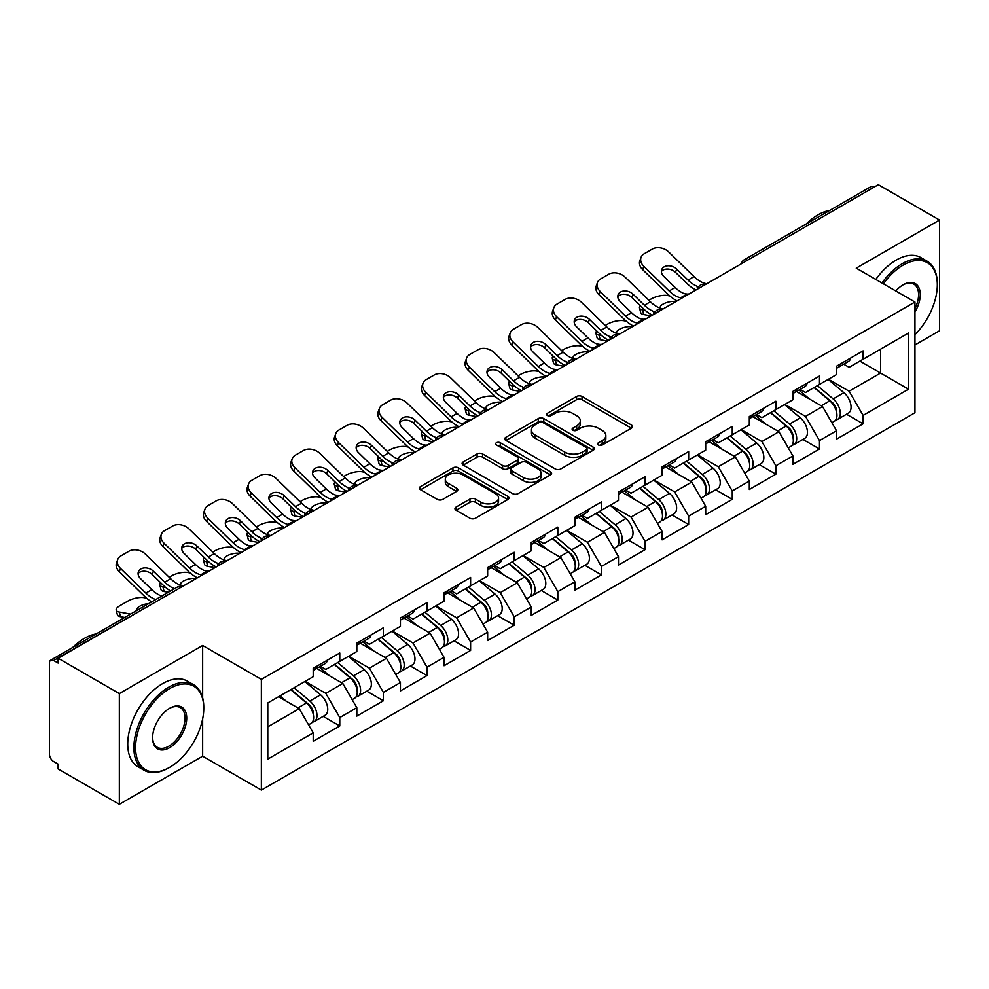 <?xml version="1.0" encoding="UTF-8"?>
<svg xmlns="http://www.w3.org/2000/svg" width="989" height="989" viewBox="0 0 989 989"><rect width="100%" height="100%" fill="white"/><g stroke="black" fill="none" stroke-linecap="round" stroke-linejoin="round"><path stroke-width="1.48" d="M598.432 445.001A2.72 1.57 0 0 0 602.276 445.001L631.427 428.163A3.882 2.238 0 0 0 632.564 426.58A3.882 2.238 0 0 0 631.427 424.998L582.039 396.478A3.882 2.238 0 0 0 576.55 396.478L547.399 413.315A2.72 1.57 0 0 0 546.596 414.416A2.72 1.57 0 0 0 547.399 415.528A2.72 1.57 0 0 0 551.232 415.528L555.014 413.353A12.412 7.17 0 0 1 572.569 413.353L576.686 415.726A12.412 7.17 0 0 1 580.32 420.795A12.412 7.17 0 0 1 576.686 425.863L572.915 428.039A2.72 1.57 0 0 0 572.124 429.152A2.72 1.57 0 0 0 572.915 430.264A2.72 1.57 0 0 0 576.76 430.264L580.531 428.089A12.412 7.17 0 0 1 598.085 428.089L602.202 430.462A12.412 7.17 0 0 1 605.849 435.531A12.412 7.17 0 0 1 602.202 440.599L598.432 442.775A2.72 1.57 0 0 0 597.64 443.888A2.72 1.57 0 0 0 598.432 445.001L598.432 442.775M456.09 507.06A3.882 2.238 0 0 0 454.952 508.643A3.882 2.238 0 0 0 456.09 510.225L469.948 518.224A3.882 2.238 0 0 0 475.437 518.224L507.814 499.532A3.882 2.238 0 0 0 508.952 497.949A3.882 2.238 0 0 0 507.814 496.367L458.414 467.846A3.882 2.238 0 0 0 452.937 467.846L420.548 486.539A3.882 2.238 0 0 0 419.41 488.133A3.882 2.238 0 0 0 420.548 489.716L437.286 499.371A3.882 2.238 0 0 0 442.775 499.371L456.634 491.372A3.882 2.238 0 0 0 457.771 489.79A3.882 2.238 0 0 0 456.634 488.207L448.338 483.411A10.385 5.996 0 0 1 445.297 479.171A10.385 5.996 0 0 1 451.701 473.644A10.385 5.996 0 0 1 463.013 474.943L495.538 493.709A10.385 5.996 0 0 1 498.567 497.949A10.385 5.996 0 0 1 492.163 503.488A10.385 5.996 0 0 1 480.852 502.189L475.437 499.062A3.882 2.238 0 0 0 469.948 499.062L456.09 507.06L456.09 510.225M202.646 645.483L119.335 693.586L58.116 658.241L878.331 184.696L939.55 220.04L856.239 268.143L914.949 302.028L261.356 679.381L202.646 645.483L202.646 697.826M555.286 468.959A3.882 2.238 0 0 0 560.775 468.959L593.153 450.267A3.882 2.238 0 0 0 594.29 448.685A3.882 2.238 0 0 0 593.153 447.09L543.765 418.582A3.882 2.238 0 0 0 538.276 418.582L505.886 437.274A3.882 2.238 0 0 0 504.749 438.856A3.882 2.238 0 0 0 505.886 440.439L555.286 468.959M497.504 445.582A2.72 1.57 0 0 1 500.261 445.965L500.261 442.738L550.477 471.728A3.882 2.238 0 0 1 551.615 473.311A3.882 2.238 0 0 1 550.477 474.893L518.1 493.598A3.882 2.238 0 0 1 512.611 493.598L463.223 465.077L463.223 461.912A3.882 2.238 0 0 0 462.086 463.495A3.882 2.238 0 0 0 463.223 465.077M463.223 461.912L477.081 453.914A3.882 2.238 0 0 1 482.57 453.914L502.597 465.473A3.882 2.238 0 0 0 508.086 465.473L517.284 460.169A3.882 2.238 0 0 0 518.421 458.587A3.882 2.238 0 0 0 517.284 456.992L496.429 444.951A2.72 1.57 0 0 1 495.625 443.851A2.72 1.57 0 0 1 497.306 442.404A2.72 1.57 0 0 1 500.261 442.738M119.335 693.586L119.335 804.304L202.646 756.214L261.356 790.1L261.356 679.381M261.356 790.1L914.949 412.747L914.949 302.028M323.18 716.37L339.771 725.951L339.771 717.557L325.789 693.338L305.107 681.396M339.771 725.951L313.204 741.28L313.204 732.886L267.784 759.119L267.784 702.944L313.204 676.723L313.204 668.329L339.771 652.987L339.771 661.381L356.819 651.541L356.819 643.147L383.373 627.817L383.373 636.211L400.434 626.358L400.434 617.964L426.988 602.635L426.988 611.029L444.036 601.188L444.036 592.794L470.603 577.465L470.603 585.847L487.651 576.006L487.651 567.612L514.206 552.282L514.206 560.676L531.266 550.824L531.266 542.429L557.821 527.1L557.821 535.494L574.869 525.654L574.869 517.259L601.423 501.93L601.423 510.312L618.484 500.471L618.484 492.077L645.038 476.747L645.038 485.142L662.098 475.289L662.098 466.895L688.653 451.565L688.653 459.959L705.701 450.119L705.701 441.724L732.256 426.395L732.256 434.777L749.316 424.936L749.316 416.542L775.871 401.213L775.871 409.607L792.918 399.754L792.918 391.36L819.485 376.03L819.485 384.424L836.533 374.584L836.533 366.19L863.088 350.86L863.088 359.242L908.52 333.021L908.52 389.184L863.088 415.417L849.118 391.199L828.423 379.257M846.51 414.23L863.088 423.811L863.088 415.417M863.088 423.811L836.533 439.141L836.533 430.747L819.485 440.587L805.503 416.381L784.821 404.439M802.895 439.413L819.485 448.981L819.485 440.587M819.485 448.981L792.918 464.323L792.918 455.929L775.871 465.77L761.889 441.564L741.206 429.622M759.28 464.583L775.871 474.164L775.871 465.77M775.871 474.164L749.316 489.493L749.316 481.099L732.256 490.952L718.286 466.734L697.591 454.792M715.677 489.765L732.256 499.346L732.256 490.952M732.256 499.346L705.701 514.676L705.701 506.281L688.653 516.122L674.671 491.916L653.989 479.974M672.063 514.948L688.653 524.516L688.653 516.122M688.653 524.516L662.098 539.858L662.098 531.464L645.038 541.304L631.056 517.099L610.374 505.156M628.448 540.118L645.038 549.699L645.038 541.304M645.038 549.699L618.484 565.028L618.484 556.634L601.423 566.487L587.454 542.269L566.759 530.327M584.845 565.3L601.423 574.881L601.423 566.487M601.423 574.881L574.869 590.21L574.869 581.816L557.821 591.657L543.839 567.451L523.156 555.509M541.23 590.482L557.821 600.051L557.821 591.657M557.821 600.051L531.266 615.393L531.266 606.999L514.206 616.839L500.236 592.634L479.541 580.691M497.628 615.653L514.206 625.233L514.206 616.839M514.206 625.233L487.651 640.563L487.651 632.169L470.603 642.022L456.621 617.804L435.939 605.861M454.013 640.835L470.603 650.416L470.603 642.022M470.603 650.416L444.036 665.745L444.036 657.351L426.988 667.192L413.006 642.986L392.324 631.044M410.398 666.017L426.988 675.586L426.988 667.192M426.988 675.586L400.434 690.928L400.434 682.534L383.373 692.374L369.404 668.168L348.709 656.226M366.795 691.187L383.373 700.768L383.373 692.374M383.373 700.768L356.819 716.098L356.819 707.704L339.771 717.557M320.387 666.339L325.789 669.454L339.771 661.381M325.789 693.338L342.837 683.498L316.752 668.44M356.819 707.704L342.837 683.498M364.001 641.156L369.404 644.284L383.373 636.211M369.404 668.168L386.452 658.315L360.367 643.258M400.434 682.534L386.452 658.315M407.604 615.974L413.006 619.102L426.988 611.029M413.006 642.986L430.067 633.145L403.969 618.076M444.036 657.351L430.067 633.145M451.219 590.804L456.621 593.919L470.603 585.847M456.621 617.804L473.669 607.963L447.584 592.906M487.651 632.169L473.669 607.963M494.821 565.621L500.236 568.749L514.206 560.676M500.236 592.634L517.284 582.781L491.187 567.723M531.266 606.999L517.284 582.781M538.436 540.439L543.839 543.567L557.821 535.494M543.839 567.451L560.899 557.611L534.802 542.541M574.869 581.816L560.899 557.611M582.051 515.269L587.454 518.384L601.423 510.312M587.454 542.269L604.502 532.428L578.417 517.371M618.484 556.634L604.502 532.428M625.654 490.087L631.056 493.214L645.038 485.142M631.056 517.099L648.116 507.246L622.019 492.188M662.098 531.464L648.116 507.246M669.269 464.904L674.671 468.032L688.653 459.959M674.671 491.916L691.731 482.076L665.634 467.006M705.701 506.281L691.731 482.076M712.884 439.734L718.286 442.849L732.256 434.777M718.286 466.734L735.334 456.893L709.249 441.836M749.316 481.099L735.334 456.893M756.486 414.552L761.889 417.679L775.871 409.607M761.889 441.564L778.949 431.711L752.852 416.653M792.918 455.929L778.949 431.711M800.101 389.382L805.503 392.497L819.485 384.424M805.503 416.381L822.551 406.541L796.466 391.471M836.533 430.747L822.551 406.541M874.14 187.119L747.499 260.231M745.706 261.257A5.934 3.424 120 0 1 747.214 260.07A5.934 3.424 60 0 0 744.247 259.773L870.889 186.661A5.934 3.424 60 0 1 873.856 186.958M843.716 364.199L849.118 367.315L863.088 359.242M849.118 391.199L880.569 373.051L880.569 349.154L908.52 333.021M859.874 361.109L908.52 389.184M914.949 344.963L939.55 330.759L939.55 220.04M119.335 804.304L58.116 768.96L58.116 764.114L53.641 761.53A5.934 3.424 -120 0 1 49.45 754.273L49.45 662.914A5.934 3.424 -120 0 1 50.674 660.207A5.934 3.424 -120 0 1 53.641 660.504L58.116 663.075L58.116 658.241M267.784 726.828L299.234 708.68L278.539 696.738M313.204 732.886L299.234 708.68M202.646 756.214L202.646 718.916M599.519 445.384L602.202 443.826A12.412 7.17 0 0 0 605.849 438.757L605.849 435.531M580.32 420.795L580.32 424.021A12.412 7.17 0 0 1 576.686 429.09L574.003 430.648M631.378 428.2L582.039 399.704A3.882 2.238 0 0 0 576.55 399.704L548.475 415.912M593.103 450.292L543.765 421.809A3.882 2.238 0 0 0 538.276 421.809L505.948 440.476M586.292 449.785A2.72 1.57 0 0 0 587.083 448.685A2.72 1.57 0 0 0 586.292 447.572L542.936 422.538A2.72 1.57 0 0 0 539.092 422.538L535.111 424.837A12.412 7.17 0 0 0 531.476 429.906A12.412 7.17 0 0 0 535.111 434.975L564.756 452.084A12.412 7.17 0 0 0 582.311 452.084L586.292 449.785L586.292 453.011A2.72 1.57 0 0 0 587.083 451.911L587.083 448.685M531.476 429.906L531.476 433.133A12.412 7.17 0 0 0 535.111 438.201L535.111 434.975M586.292 453.011L582.311 455.311A12.412 7.17 0 0 1 564.756 455.311L535.111 438.201M463.272 465.102L477.081 457.141L477.081 453.914M518.421 458.587L518.421 461.814A3.882 2.238 0 0 1 517.284 463.396L508.086 468.699A3.882 2.238 0 0 1 502.597 468.699L482.57 457.141A3.882 2.238 0 0 0 477.081 457.141M500.261 445.965L550.428 474.93M523.379 477.477A10.385 5.996 0 0 0 534.703 478.775A10.385 5.996 0 0 0 541.107 473.237A10.385 5.996 0 0 0 538.065 468.996L526.605 462.382A3.882 2.238 0 0 0 521.116 462.382L511.931 467.686A3.882 2.238 0 0 0 510.794 469.281A3.882 2.238 0 0 0 511.931 470.863L523.379 477.477L523.379 480.703A10.385 5.996 0 0 0 534.703 482.002A10.385 5.996 0 0 0 541.107 476.463L541.107 473.237M510.794 469.281L510.794 472.507A3.882 2.238 0 0 0 511.931 474.09L511.931 470.863M523.379 480.703L511.931 474.09M498.567 497.949L498.567 501.176A10.385 5.996 0 0 1 492.163 506.714A10.385 5.996 0 0 1 480.852 505.416L475.437 502.288A3.882 2.238 0 0 0 469.948 502.288L456.139 510.262M445.297 479.171L445.297 482.409A10.385 5.996 0 0 0 448.338 486.637L448.338 483.411M456.584 491.409L448.338 486.637M507.765 499.569L458.414 471.073A3.882 2.238 0 0 0 452.937 471.073L420.609 489.74M669.825 295.958L667.513 295.538A11.856 4.253 -14.2 0 0 651.195 298.95L648.883 300.285M640.34 305.737A11.856 4.253 -14.2 0 0 639.524 307.987A11.856 4.253 -14.2 0 0 642.627 309.903L643.814 314.564L651.108 315.874M645.236 310.385L642.627 309.903M661.122 308.469A9.099 3.264 165.8 0 1 660.269 307.492A9.099 3.264 165.8 0 1 663.001 304.155A9.099 3.264 165.8 0 1 675.512 301.546L675.561 301.756M643.814 314.564A11.856 4.253 165.8 0 1 640.699 312.635L639.524 307.987M833.208 403.327L831.255 402.202M835.705 419.954A13.042 7.529 -120 0 0 837.609 419.373A13.042 7.529 -120 0 0 839.945 410.25A13.042 7.529 -120 0 0 833.158 398.888L817.421 385.611M837.609 419.373L848.364 413.155A13.042 7.529 -120 0 0 850.713 404.044A13.042 7.529 -120 0 0 843.914 392.67L828.189 379.405M814.392 387.367L832.342 402.511A7.912 4.562 60 0 1 836.607 412.252M831.873 422.674L834.246 421.302A13.042 7.529 -120 0 0 836.595 412.19A13.042 7.529 -120 0 0 829.796 400.829L814.071 387.552M809.534 399.012L798.914 390.062M689.123 293.931A9.099 3.536 167.4 0 1 687.083 294.067L684.104 293.585A26.493 15.292 -120 0 1 681.248 292.188A26.493 15.292 -120 0 1 675.153 287.502L663.829 276.475A9.099 6.676 -160.3 0 1 661.703 269.688A9.099 6.676 -160.3 0 1 664.175 266.832A9.099 6.676 -160.3 0 1 676.686 269.045L688.023 280.072A26.493 15.292 -120 0 0 694.105 284.758A26.493 15.292 -120 0 0 696.961 286.167L698.914 287.243M677.131 300.854A31.623 18.259 60 0 1 675.227 299.852A31.623 18.259 60 0 1 667.971 294.265L642.627 269.577A11.856 8.703 -160.3 0 1 639.846 260.737L641.033 257.449A11.856 8.703 19.7 0 1 644.259 253.728L652.369 249.043A11.856 8.703 19.7 0 1 668.688 251.935L694.031 276.611A26.493 15.292 -120 0 0 700.113 281.296A26.493 15.292 -120 0 0 705.441 283.472L706.715 283.769M695.996 289.962A31.623 18.259 60 0 1 694.105 288.961A31.623 18.259 60 0 1 686.836 283.361L675.512 272.334A9.099 6.676 19.7 0 0 663.001 270.121A9.099 6.676 19.7 0 0 661.406 271.443M641.033 257.449A11.856 8.703 19.7 0 0 643.814 266.301L669.145 290.976A26.493 15.292 -120 0 0 675.227 295.662A26.493 15.292 -120 0 0 680.556 297.837L681.829 298.134M840.032 364.162A13.042 7.529 60 0 1 837.609 367.723A13.042 7.529 60 0 1 836.533 368.168M850.8 357.956A13.042 7.529 60 0 1 848.364 361.504L837.609 367.723M914.949 334.653A48.238 27.853 120 0 0 937.312 284.758A48.238 27.853 120 0 0 903.204 265.077A48.238 27.853 120 0 0 883.412 283.818M881.965 282.99A49.413 28.533 -60 0 1 902.364 263.618A49.413 28.533 -60 0 1 927.076 261.17A49.413 28.533 -60 0 1 937.312 283.794A49.413 28.533 -60 0 1 937.312 284.288M895.811 290.976A24.119 13.92 -60 0 1 903.204 284.758L903.204 284.758A24.119 13.92 -60 0 1 919.041 288.009A24.119 13.92 -60 0 1 914.949 311.955M914.949 308.519A22.932 13.24 120 0 0 913.836 284.115A22.932 13.24 120 0 0 902.784 285.017M806.183 224.021A49.413 28.533 -60 0 1 817.94 214.873A49.413 28.533 -60 0 1 829.697 210.434M875.821 279.442A49.413 28.533 -60 0 1 896.219 260.07A49.413 28.533 -60 0 1 920.932 257.622L927.076 261.17M168.822 767.835L169.663 767.34A48.238 27.853 120 0 0 203.759 708.272A48.238 27.853 120 0 0 169.663 688.579A48.238 27.853 120 0 0 135.555 747.659A48.238 27.853 120 0 0 169.663 767.34L168.822 767.835A49.413 28.533 -60 0 1 144.11 770.283A49.413 28.533 -60 0 1 136.531 730.673A49.413 28.533 -60 0 1 168.822 687.132A49.413 28.533 -60 0 1 193.523 684.685A49.413 28.533 -60 0 1 203.759 707.308A49.413 28.533 -60 0 1 203.759 707.79M169.663 708.272L169.663 708.272A24.119 13.92 -60 0 1 186.711 718.113A24.119 13.92 -60 0 1 169.663 747.659A24.119 13.92 -60 0 1 152.603 737.806A24.119 13.92 -60 0 1 169.663 708.272L169.663 708.272M152.615 737.312A22.932 13.24 120 0 0 157.35 747.338A22.932 13.24 120 0 0 168.822 746.201A22.932 13.24 120 0 0 183.806 726A22.932 13.24 120 0 0 180.282 707.617A22.932 13.24 120 0 0 169.23 708.52M72.642 647.523A49.413 28.533 -60 0 1 84.399 638.387A49.413 28.533 -60 0 1 96.156 633.949M144.11 770.283L137.965 766.722A49.413 28.533 -60 0 1 130.387 727.125A49.413 28.533 -60 0 1 162.666 683.584A49.413 28.533 -60 0 1 187.378 681.137L193.523 684.685M626.21 321.141L623.898 320.72A11.856 4.253 -14.2 0 0 607.58 324.132L605.268 325.468M596.738 330.919A11.856 4.253 -14.2 0 0 595.91 333.157A11.856 4.253 -14.2 0 0 599.013 335.086L600.199 339.734L607.493 341.057M601.621 335.555L599.013 335.086M617.507 333.652A9.099 3.264 165.8 0 1 616.654 332.675A9.099 3.264 165.8 0 1 619.386 329.337A9.099 3.264 165.8 0 1 631.897 326.729L631.959 326.939M600.199 339.734A11.856 4.253 165.8 0 1 597.084 337.818L595.91 333.157M789.593 428.509L787.64 427.372M792.102 445.137A13.042 7.529 -120 0 0 793.994 444.543A13.042 7.529 -120 0 0 796.343 435.432A13.042 7.529 -120 0 0 789.543 424.071L773.818 410.794M793.994 444.543L804.762 438.337A13.042 7.529 -120 0 0 807.098 429.214A13.042 7.529 -120 0 0 800.311 417.853L784.574 404.575M770.777 412.537L788.728 427.681A7.912 4.562 60 0 1 792.993 437.422M788.27 447.856L790.644 446.484A13.042 7.529 -120 0 0 792.98 437.373A13.042 7.529 -120 0 0 786.193 425.999L770.456 412.734M765.919 424.194L755.299 415.244M582.595 346.323L580.283 345.903A11.856 4.253 -14.2 0 0 563.965 349.302L561.653 350.638M553.123 356.089A11.856 4.253 -14.2 0 0 552.295 358.339A11.856 4.253 -14.2 0 0 555.41 360.268L556.584 364.916L563.891 366.239M558.019 360.738L555.41 360.268M573.892 358.822A9.099 3.264 165.8 0 1 573.051 357.857A9.099 3.264 165.8 0 1 575.783 354.519A9.099 3.264 165.8 0 1 588.294 351.899L588.344 352.109M556.584 364.916A11.856 4.253 165.8 0 1 553.481 362.988L552.295 358.339M745.99 453.679L744.025 452.554M748.488 470.319A13.042 7.529 -120 0 0 750.391 469.726A13.042 7.529 -120 0 0 752.728 460.614A13.042 7.529 -120 0 0 745.941 449.241L730.203 435.976M750.391 469.726L761.147 463.507A13.042 7.529 -120 0 0 763.496 454.396A13.042 7.529 -120 0 0 756.696 443.035L740.959 429.758M727.175 437.719L745.125 452.863A7.912 4.562 60 0 1 749.39 462.605M744.655 473.039L747.029 471.666A13.042 7.529 -120 0 0 749.378 462.543A13.042 7.529 -120 0 0 742.578 451.182L726.853 437.904M722.316 449.377L711.697 440.414M538.993 371.493L536.681 371.073A11.856 4.253 -14.2 0 0 520.362 374.485L518.051 375.82M509.52 381.272A11.856 4.253 -14.2 0 0 508.692 383.522A11.856 4.253 -14.2 0 0 511.795 385.438L512.982 390.099L520.276 391.409M514.404 385.92L511.795 385.438M530.289 384.004A9.099 3.264 165.8 0 1 529.436 383.027A9.099 3.264 165.8 0 1 532.169 379.689A9.099 3.264 165.8 0 1 544.679 377.081L544.729 377.291M512.982 390.099A11.856 4.253 165.8 0 1 509.867 388.17L508.692 383.522M702.375 478.861L700.422 477.736M704.873 495.489A13.042 7.529 -120 0 0 706.776 494.908A13.042 7.529 -120 0 0 709.125 485.784A13.042 7.529 -120 0 0 702.326 474.423L686.589 461.146M706.776 494.908L717.532 488.69A13.042 7.529 -120 0 0 719.881 479.578A13.042 7.529 -120 0 0 713.094 468.205L697.356 454.94M683.56 462.901L701.51 478.046A7.912 4.562 60 0 1 705.775 487.787M701.04 498.209L703.426 496.837A13.042 7.529 -120 0 0 705.763 487.725A13.042 7.529 -120 0 0 698.976 476.364L683.238 463.087M678.701 474.547L668.082 465.596M495.378 396.676L493.066 396.255A11.856 4.253 -14.2 0 0 476.747 399.667L474.436 401.002M465.906 406.454A11.856 4.253 -14.2 0 0 465.077 408.692A11.856 4.253 -14.2 0 0 468.193 410.62L469.367 415.269L476.661 416.592M470.789 411.09L468.193 410.62M486.675 409.186A9.099 3.264 165.8 0 1 485.822 408.21A9.099 3.264 165.8 0 1 488.554 404.872A9.099 3.264 165.8 0 1 501.064 402.263L501.126 402.474M469.367 415.269A11.856 4.253 165.8 0 1 466.252 413.353L465.077 408.692M658.761 504.044L656.807 502.907M661.27 520.671A13.042 7.529 -120 0 0 663.162 520.078A13.042 7.529 -120 0 0 665.51 510.967A13.042 7.529 -120 0 0 658.711 499.606L642.986 486.328M663.162 520.078L673.929 513.872A13.042 7.529 -120 0 0 676.266 504.749A13.042 7.529 -120 0 0 669.479 493.387L653.741 480.11M639.945 488.072L657.895 503.216A7.912 4.562 60 0 1 662.173 512.957M657.438 523.391L659.811 522.019A13.042 7.529 -120 0 0 662.16 512.908A13.042 7.529 -120 0 0 655.361 501.534L639.623 488.269M635.086 499.729L624.467 490.779M451.763 421.858L449.451 421.438A11.856 4.253 -14.2 0 0 433.133 424.837L430.821 426.172M422.291 431.624A11.856 4.253 -14.2 0 0 421.462 433.874A11.856 4.253 -14.2 0 0 424.578 435.803L425.752 440.451L433.058 441.774M427.186 436.273L424.578 435.803M443.072 434.356A9.099 3.264 165.8 0 1 442.219 433.392A9.099 3.264 165.8 0 1 444.951 430.054A9.099 3.264 165.8 0 1 457.462 427.433L457.511 427.644M425.752 440.451A11.856 4.253 165.8 0 1 422.649 438.523L421.462 433.874M615.158 529.214L613.205 528.089M617.655 545.854A13.042 7.529 -120 0 0 619.559 545.26A13.042 7.529 -120 0 0 621.896 536.149A13.042 7.529 -120 0 0 615.109 524.776L599.371 511.511M619.559 545.26L630.314 539.042A13.042 7.529 -120 0 0 632.663 529.931A13.042 7.529 -120 0 0 625.864 518.57L610.139 505.292M596.342 513.254L614.293 528.398A7.912 4.562 60 0 1 618.558 538.14M613.823 548.574L616.196 547.201A13.042 7.529 -120 0 0 618.545 538.078A13.042 7.529 -120 0 0 611.746 526.717L596.021 513.439M591.484 524.912L580.864 515.949M645.508 319.113A9.099 3.536 167.4 0 1 643.468 319.249L640.501 318.767A26.493 15.292 -120 0 1 637.633 317.37A26.493 15.292 -120 0 1 631.551 312.685L620.227 301.645A9.099 6.676 -160.3 0 1 618.088 294.87A9.099 6.676 -160.3 0 1 620.573 292.015A9.099 6.676 -160.3 0 1 633.084 294.228L644.408 305.255A26.493 15.292 -120 0 0 650.49 309.94A26.493 15.292 -120 0 0 653.358 311.337L655.299 312.413M633.516 326.036A31.623 18.259 60 0 1 631.625 325.035A31.623 18.259 60 0 1 624.356 319.435L599.013 294.759A11.856 8.703 -160.3 0 1 596.243 285.908L597.418 282.619A11.856 8.703 19.7 0 1 600.657 278.91L608.754 274.225A11.856 8.703 19.7 0 1 625.073 277.105L650.416 301.781A26.493 15.292 -120 0 0 656.498 306.466A26.493 15.292 -120 0 0 661.826 308.655L663.1 308.951M652.394 315.132A31.623 18.259 60 0 1 650.49 314.131A31.623 18.259 60 0 1 643.233 308.543L631.897 297.516A9.099 6.676 19.7 0 0 619.386 295.303A9.099 6.676 19.7 0 0 617.804 296.613M597.418 282.619A11.856 8.703 19.7 0 0 600.199 291.471L625.543 316.146A26.493 15.292 -120 0 0 631.625 320.832A26.493 15.292 -120 0 0 636.941 323.02L638.226 323.316M796.429 389.345A13.042 7.529 60 0 1 793.994 392.905A13.042 7.529 60 0 1 792.918 393.338M807.185 383.126A13.042 7.529 60 0 1 804.762 386.687L793.994 392.905M601.905 344.283A9.099 3.536 167.4 0 1 599.853 344.432L596.886 343.937A26.493 15.292 -120 0 1 594.018 342.54A26.493 15.292 -120 0 1 587.936 337.855L576.612 326.827A9.099 6.676 -160.3 0 1 574.485 320.04A9.099 6.676 -160.3 0 1 576.958 317.197A9.099 6.676 -160.3 0 1 589.469 319.398L600.793 330.437A26.493 15.292 -120 0 0 606.875 335.123A26.493 15.292 -120 0 0 609.743 336.52L611.697 337.595M589.914 351.206A31.623 18.259 60 0 1 588.01 350.205A31.623 18.259 60 0 1 580.753 344.617L555.41 319.942A11.856 8.703 -160.3 0 1 552.628 311.09L553.815 307.802A11.856 8.703 19.7 0 1 557.042 304.08L565.152 299.407A11.856 8.703 19.7 0 1 581.47 302.288L606.813 326.963A26.493 15.292 -120 0 0 612.896 331.649A26.493 15.292 -120 0 0 618.212 333.825L619.497 334.134M608.779 340.315A31.623 18.259 60 0 1 606.875 339.314A31.623 18.259 60 0 1 599.618 333.726L588.294 322.686A9.099 6.676 19.7 0 0 575.783 320.485A9.099 6.676 19.7 0 0 574.189 321.796M553.815 307.802A11.856 8.703 19.7 0 0 556.584 316.653L581.928 341.329A26.493 15.292 -120 0 0 588.01 346.014A26.493 15.292 -120 0 0 593.338 348.19L594.612 348.499M752.814 414.527A13.042 7.529 60 0 1 750.391 418.075A13.042 7.529 60 0 1 749.316 418.52M763.582 408.309A13.042 7.529 60 0 1 761.147 411.869L750.391 418.075M558.291 369.466A9.099 3.536 167.4 0 1 556.251 369.602L553.271 369.12A26.493 15.292 -120 0 1 550.416 367.723A26.493 15.292 -120 0 1 544.333 363.037L532.997 352.01A9.099 6.676 -160.3 0 1 530.87 345.223A9.099 6.676 -160.3 0 1 533.355 342.367A9.099 6.676 -160.3 0 1 545.866 344.58L557.19 355.607A26.493 15.292 -120 0 0 563.273 360.293A26.493 15.292 -120 0 0 566.141 361.69L568.082 362.778M546.299 376.389A31.623 18.259 60 0 1 544.395 375.387A31.623 18.259 60 0 1 537.138 369.799L511.795 345.112A11.856 8.703 -160.3 0 1 509.026 336.272L510.2 332.984A11.856 8.703 19.7 0 1 513.427 329.263L521.537 324.577A11.856 8.703 19.7 0 1 537.855 327.47L563.198 352.146A26.493 15.292 -120 0 0 569.281 356.831A26.493 15.292 -120 0 0 574.609 359.007L575.882 359.304M565.164 365.497A31.623 18.259 60 0 1 563.273 364.496A31.623 18.259 60 0 1 556.003 358.896L544.679 347.868A9.099 6.676 19.7 0 0 532.169 345.656A9.099 6.676 19.7 0 0 530.586 346.978M510.2 332.984A11.856 8.703 19.7 0 0 512.982 341.835L538.313 366.511A26.493 15.292 -120 0 0 544.395 371.196A26.493 15.292 -120 0 0 549.723 373.372L551.009 373.669M709.2 439.697A13.042 7.529 60 0 1 706.776 443.257A13.042 7.529 60 0 1 705.701 443.702M719.967 433.491A13.042 7.529 60 0 1 717.532 437.039L706.776 443.257M514.688 394.648A9.099 3.536 167.4 0 1 512.636 394.784L509.669 394.302A26.493 15.292 -120 0 1 506.801 392.905A26.493 15.292 -120 0 1 500.718 388.22L489.394 377.18A9.099 6.676 -160.3 0 1 487.268 370.405A9.099 6.676 -160.3 0 1 489.74 367.549A9.099 6.676 -160.3 0 1 502.251 369.762L513.575 380.79A26.493 15.292 -120 0 0 519.658 385.475A26.493 15.292 -120 0 0 522.526 386.872L524.467 387.948M502.684 401.571A31.623 18.259 60 0 1 500.793 400.57A31.623 18.259 60 0 1 493.523 394.97L468.193 370.294A11.856 8.703 -160.3 0 1 465.411 361.442L466.585 358.154A11.856 8.703 19.7 0 1 469.824 354.445L477.934 349.76A11.856 8.703 19.7 0 1 494.253 352.64L519.584 377.316A26.493 15.292 -120 0 0 525.666 382.001A26.493 15.292 -120 0 0 530.994 384.189L532.267 384.486M521.562 390.667A31.623 18.259 60 0 1 519.658 389.666A31.623 18.259 60 0 1 512.401 384.078L501.064 373.051A9.099 6.676 19.7 0 0 488.554 370.838A9.099 6.676 19.7 0 0 486.971 372.148M466.585 358.154A11.856 8.703 19.7 0 0 469.367 367.006L494.71 391.681A26.493 15.292 -120 0 0 500.793 396.366A26.493 15.292 -120 0 0 506.121 398.555L507.394 398.851M665.597 464.879A13.042 7.529 60 0 1 663.162 468.44A13.042 7.529 60 0 1 662.098 468.873M676.352 458.661A13.042 7.529 60 0 1 673.929 462.222L663.162 468.44M471.073 419.818A9.099 3.536 167.4 0 1 469.033 419.966L466.054 419.472A26.493 15.292 -120 0 1 463.186 418.075A26.493 15.292 -120 0 1 457.103 413.39L445.779 402.362A9.099 6.676 -160.3 0 1 443.653 395.575A9.099 6.676 -160.3 0 1 446.126 392.732A9.099 6.676 -160.3 0 1 458.636 394.932L469.96 405.972A26.493 15.292 -120 0 0 476.055 410.658A26.493 15.292 -120 0 0 478.911 412.054L480.864 413.13M459.081 426.741A31.623 18.259 60 0 1 457.178 425.74A31.623 18.259 60 0 1 449.921 420.152L424.578 395.476A11.856 8.703 -160.3 0 1 421.796 386.625L422.983 383.336A11.856 8.703 19.7 0 1 426.21 379.615L434.319 374.942A11.856 8.703 19.7 0 1 450.638 377.823L475.981 402.498A26.493 15.292 -120 0 0 482.063 407.184A26.493 15.292 -120 0 0 487.379 409.359L488.665 409.669M477.947 415.85A31.623 18.259 60 0 1 476.055 414.848A31.623 18.259 60 0 1 468.786 409.261L457.462 398.221A9.099 6.676 19.7 0 0 444.951 396.02A9.099 6.676 19.7 0 0 443.356 397.331M422.983 383.336A11.856 8.703 19.7 0 0 425.752 392.188L451.095 416.863A26.493 15.292 -120 0 0 457.178 421.549A26.493 15.292 -120 0 0 462.506 423.725L463.779 424.034M621.982 490.062A13.042 7.529 60 0 1 619.559 493.61A13.042 7.529 60 0 1 618.484 494.055M632.75 483.844A13.042 7.529 60 0 1 630.314 487.404L619.559 493.61M408.16 447.028L405.849 446.608A11.856 4.253 -14.2 0 0 389.53 450.02L387.218 451.355M378.688 456.807A11.856 4.253 -14.2 0 0 377.86 459.057A11.856 4.253 -14.2 0 0 380.963 460.973L382.15 465.634L389.443 466.944M383.571 461.455L380.963 460.973M399.457 459.539A9.099 3.264 165.8 0 1 398.604 458.562A9.099 3.264 165.8 0 1 401.336 455.224A9.099 3.264 165.8 0 1 413.847 452.616L413.897 452.826M382.15 465.634A11.856 4.253 165.8 0 1 379.034 463.705L377.86 459.057M571.543 554.396L569.59 553.271M574.053 571.024A13.042 7.529 -120 0 0 575.944 570.443A13.042 7.529 -120 0 0 578.293 561.319A13.042 7.529 -120 0 0 571.494 549.958L555.756 536.681M575.944 570.443L586.712 564.225A13.042 7.529 -120 0 0 589.048 555.113A13.042 7.529 -120 0 0 582.261 543.74L566.524 530.475M552.727 538.436L570.678 553.58A7.912 4.562 60 0 1 574.943 563.322M570.208 573.744L572.594 572.371A13.042 7.529 -120 0 0 574.93 563.26A13.042 7.529 -120 0 0 568.143 551.899L552.406 538.622M547.869 550.082L537.25 541.131M427.458 445.001A9.099 3.536 167.4 0 1 425.418 445.137L422.439 444.654A26.493 15.292 -120 0 1 419.583 443.257A26.493 15.292 -120 0 1 413.501 438.572L402.164 427.545A9.099 6.676 -160.3 0 1 400.038 420.758A9.099 6.676 -160.3 0 1 402.523 417.902A9.099 6.676 -160.3 0 1 415.034 420.115L426.358 431.142A26.493 15.292 -120 0 0 432.44 435.828A26.493 15.292 -120 0 0 435.308 437.225L437.249 438.312M415.467 451.924A31.623 18.259 60 0 1 413.575 450.922A31.623 18.259 60 0 1 406.306 445.334L380.963 420.646A11.856 8.703 -160.3 0 1 378.194 411.807L379.368 408.519A11.856 8.703 19.7 0 1 382.595 404.798L390.704 400.112A11.856 8.703 19.7 0 1 407.023 403.005L432.366 427.681A26.493 15.292 -120 0 0 438.448 432.366A26.493 15.292 -120 0 0 443.777 434.542L445.05 434.839M434.332 441.032A31.623 18.259 60 0 1 432.44 440.031A31.623 18.259 60 0 1 425.171 434.431L413.847 423.403A9.099 6.676 19.7 0 0 401.336 421.19A9.099 6.676 19.7 0 0 399.754 422.513M379.368 408.519A11.856 8.703 19.7 0 0 382.15 417.358L407.48 442.046A26.493 15.292 -120 0 0 413.575 446.731A26.493 15.292 -120 0 0 418.891 448.907L420.177 449.204M578.367 515.232A13.042 7.529 60 0 1 575.944 518.792A13.042 7.529 60 0 1 574.869 519.237M589.135 509.026A13.042 7.529 60 0 1 586.712 512.574L575.944 518.792M364.545 472.21L362.234 471.79A11.856 4.253 -14.2 0 0 345.915 475.202L343.603 476.537M335.073 481.989A11.856 4.253 -14.2 0 0 334.245 484.227A11.856 4.253 -14.2 0 0 337.36 486.155L338.535 490.804L345.829 492.126M339.969 486.625L337.36 486.155M355.842 484.721A9.099 3.264 165.8 0 1 354.989 483.745A9.099 3.264 165.8 0 1 357.734 480.407A9.099 3.264 165.8 0 1 370.245 477.798L370.294 478.008M338.535 490.804A11.856 4.253 165.8 0 1 335.432 488.887L334.245 484.227M527.941 579.579L525.975 578.441M530.438 596.206A13.042 7.529 -120 0 0 532.329 595.613A13.042 7.529 -120 0 0 534.678 586.502A13.042 7.529 -120 0 0 527.879 575.141L512.154 561.863M532.329 595.613L543.097 589.407A13.042 7.529 -120 0 0 545.446 580.283A13.042 7.529 -120 0 0 538.646 568.922L522.909 555.645M509.125 563.606L527.063 578.75A7.912 4.562 60 0 1 531.34 588.492M526.605 598.926L528.979 597.554A13.042 7.529 -120 0 0 531.328 588.443A13.042 7.529 -120 0 0 524.529 577.069L508.791 563.804M504.254 575.264L493.647 566.314M383.856 470.183A9.099 3.536 167.4 0 1 381.803 470.319L378.836 469.837A26.493 15.292 -120 0 1 375.968 468.44A26.493 15.292 -120 0 1 369.886 463.754L358.562 452.715A9.099 6.676 -160.3 0 1 356.436 445.94A9.099 6.676 -160.3 0 1 358.908 443.084A9.099 6.676 -160.3 0 1 371.419 445.297L382.743 456.325A26.493 15.292 -120 0 0 388.825 461.01A26.493 15.292 -120 0 0 391.693 462.407L393.647 463.482M371.852 477.106A31.623 18.259 60 0 1 369.96 476.105A31.623 18.259 60 0 1 362.691 470.504L337.36 445.829A11.856 8.703 -160.3 0 1 334.579 436.977L335.766 433.689A11.856 8.703 19.7 0 1 338.992 429.98L347.102 425.295A11.856 8.703 19.7 0 1 363.42 428.175L388.751 452.851A26.493 15.292 -120 0 0 394.834 457.536A26.493 15.292 -120 0 0 400.162 459.724L401.447 460.021M390.729 466.202A31.623 18.259 60 0 1 388.825 465.201A31.623 18.259 60 0 1 381.569 459.613L370.245 448.586A9.099 6.676 19.7 0 0 357.734 446.373A9.099 6.676 19.7 0 0 356.139 447.683M335.766 433.689A11.856 8.703 19.7 0 0 338.535 442.54L363.878 467.216A26.493 15.292 -120 0 0 369.96 471.901A26.493 15.292 -120 0 0 375.288 474.09L376.562 474.386M534.765 540.414A13.042 7.529 60 0 1 532.329 543.975A13.042 7.529 60 0 1 531.266 544.407M545.52 534.196A13.042 7.529 60 0 1 543.097 537.756L532.329 543.975M320.943 497.393L318.631 496.973A11.856 4.253 -14.2 0 0 302.313 500.372L300.001 501.707M291.458 507.159A11.856 4.253 -14.2 0 0 290.63 509.409A11.856 4.253 -14.2 0 0 293.745 511.338L294.92 515.986L302.226 517.309M296.354 511.808L293.745 511.338M312.24 509.891A9.099 3.264 165.8 0 1 311.387 508.927A9.099 3.264 165.8 0 1 314.119 505.589A9.099 3.264 165.8 0 1 326.63 502.968L326.679 503.178M294.92 515.986A11.856 4.253 165.8 0 1 291.817 514.057L290.63 509.409M484.326 604.749L482.372 603.624M486.823 621.389A13.042 7.529 -120 0 0 488.727 620.795A13.042 7.529 -120 0 0 491.063 611.684A13.042 7.529 -120 0 0 484.276 600.311L468.539 587.046M488.727 620.795L499.482 614.577A13.042 7.529 -120 0 0 501.831 605.466A13.042 7.529 -120 0 0 495.032 594.105L479.306 580.827M465.51 588.789L483.46 603.933A7.912 4.562 60 0 1 487.725 613.674M482.991 624.108L485.364 622.736A13.042 7.529 -120 0 0 487.713 613.613A13.042 7.529 -120 0 0 480.914 602.252L465.189 588.974M460.651 600.447L450.032 591.484M340.241 495.353A9.099 3.536 167.4 0 1 338.201 495.501L335.222 495.007A26.493 15.292 -120 0 1 332.353 493.61A26.493 15.292 -120 0 1 326.271 488.925L314.947 477.897A9.099 6.676 -160.3 0 1 312.821 471.11A9.099 6.676 -160.3 0 1 315.293 468.267A9.099 6.676 -160.3 0 1 327.804 470.467L339.14 481.507A26.493 15.292 -120 0 0 345.223 486.192A26.493 15.292 -120 0 0 348.079 487.589L350.032 488.665M328.249 502.276A31.623 18.259 60 0 1 326.345 501.275A31.623 18.259 60 0 1 319.088 495.687L293.745 471.011A11.856 8.703 -160.3 0 1 290.964 462.16L292.151 458.871A11.856 8.703 19.7 0 1 295.377 455.15L303.487 450.477A11.856 8.703 19.7 0 1 319.806 453.358L345.149 478.033A26.493 15.292 -120 0 0 351.231 482.719A26.493 15.292 -120 0 0 356.559 484.894L357.833 485.203M347.114 491.385A31.623 18.259 60 0 1 345.223 490.383A31.623 18.259 60 0 1 337.954 484.795L326.63 473.756A9.099 6.676 19.7 0 0 314.119 471.555A9.099 6.676 19.7 0 0 312.524 472.866M292.151 458.871A11.856 8.703 19.7 0 0 294.92 467.723L320.263 492.398A26.493 15.292 -120 0 0 326.345 497.084A26.493 15.292 -120 0 0 331.674 499.26L332.947 499.569M491.15 565.597A13.042 7.529 60 0 1 488.727 569.145A13.042 7.529 60 0 1 487.651 569.59M501.918 559.378A13.042 7.529 60 0 1 499.482 562.939L488.727 569.145M277.328 522.563L275.016 522.143A11.856 4.253 -14.2 0 0 258.698 525.555L256.386 526.89M247.856 532.342A11.856 4.253 -14.2 0 0 247.027 534.592A11.856 4.253 -14.2 0 0 250.13 536.508L251.317 541.168L258.611 542.479M252.739 536.978L250.13 536.508M268.625 535.074A9.099 3.264 165.8 0 1 267.772 534.097A9.099 3.264 165.8 0 1 270.504 530.759A9.099 3.264 165.8 0 1 283.015 528.151L283.077 528.361M251.317 541.168A11.856 4.253 165.8 0 1 248.202 539.24L247.027 534.592M440.711 629.931L438.757 628.806M443.22 646.559A13.042 7.529 -120 0 0 445.112 645.978A13.042 7.529 -120 0 0 447.461 636.854A13.042 7.529 -120 0 0 440.661 625.493L424.924 612.216M445.112 645.978L455.88 639.759A13.042 7.529 -120 0 0 458.216 630.648A13.042 7.529 -120 0 0 451.429 619.275L435.692 606.01M421.895 613.971L439.845 629.115A7.912 4.562 60 0 1 444.11 638.857M439.376 649.279L441.762 647.906A13.042 7.529 -120 0 0 444.098 638.795A13.042 7.529 -120 0 0 437.311 627.434L421.574 614.157M417.037 625.617L406.417 616.666M296.626 520.535A9.099 3.536 167.4 0 1 294.586 520.671L291.607 520.189A26.493 15.292 -120 0 1 288.751 518.792A26.493 15.292 -120 0 1 282.669 514.107L271.345 503.08A9.099 6.676 -160.3 0 1 269.206 496.293A9.099 6.676 -160.3 0 1 271.691 493.437A9.099 6.676 -160.3 0 1 284.202 495.65L295.526 506.677A26.493 15.292 -120 0 0 301.608 511.362A26.493 15.292 -120 0 0 304.476 512.759L306.417 513.847M284.634 527.458A31.623 18.259 60 0 1 282.743 526.457A31.623 18.259 60 0 1 275.474 520.869L250.13 496.181A11.856 8.703 -160.3 0 1 247.361 487.342L248.536 484.054A11.856 8.703 19.7 0 1 251.775 480.333L259.872 475.647A11.856 8.703 19.7 0 1 276.191 478.54L301.534 503.216A26.493 15.292 -120 0 0 307.616 507.901A26.493 15.292 -120 0 0 312.944 510.077L314.218 510.373M303.499 516.567A31.623 18.259 60 0 1 301.608 515.566A31.623 18.259 60 0 1 294.339 509.965L283.015 498.938A9.099 6.676 19.7 0 0 270.504 496.725A9.099 6.676 19.7 0 0 268.921 498.036M248.536 484.054A11.856 8.703 19.7 0 0 251.317 492.893L276.66 517.581A26.493 15.292 -120 0 0 282.743 522.266A26.493 15.292 -120 0 0 288.059 524.442L289.344 524.739M447.535 590.767A13.042 7.529 60 0 1 445.112 594.327A13.042 7.529 60 0 1 444.036 594.772M458.303 584.561A13.042 7.529 60 0 1 455.88 588.109L445.112 594.327M233.713 547.745L231.401 547.325A11.856 4.253 -14.2 0 0 215.083 550.737L212.771 552.072M204.241 557.524A11.856 4.253 -14.2 0 0 203.413 559.762A11.856 4.253 -14.2 0 0 206.528 561.69L207.702 566.338L215.009 567.661M209.136 562.16L206.528 561.69M225.01 560.256A9.099 3.264 165.8 0 1 224.169 559.279A9.099 3.264 165.8 0 1 226.901 555.942A9.099 3.264 165.8 0 1 239.412 553.333L239.462 553.543M207.702 566.338A11.856 4.253 165.8 0 1 204.599 564.422L203.413 559.762M397.108 655.114L395.143 653.976M399.605 671.741A13.042 7.529 -120 0 0 401.497 671.148A13.042 7.529 -120 0 0 403.846 662.037A13.042 7.529 -120 0 0 397.046 650.675L381.321 637.398M401.497 671.148L412.265 664.942A13.042 7.529 -120 0 0 414.614 655.818A13.042 7.529 -120 0 0 407.814 644.457L392.077 631.18M378.293 639.141L396.23 654.285A7.912 4.562 60 0 1 400.508 664.027M395.773 674.461L398.147 673.089A13.042 7.529 -120 0 0 400.496 663.978A13.042 7.529 -120 0 0 393.696 652.604L377.959 639.339M373.422 650.799L362.815 641.849M253.023 545.718A9.099 3.536 167.4 0 1 250.971 545.854L248.004 545.372A26.493 15.292 -120 0 1 245.136 543.975A26.493 15.292 -120 0 1 239.054 539.289L227.73 528.25A9.099 6.676 -160.3 0 1 225.603 521.475A9.099 6.676 -160.3 0 1 228.076 518.619A9.099 6.676 -160.3 0 1 240.587 520.832L251.911 531.859A26.493 15.292 -120 0 0 257.993 536.545A26.493 15.292 -120 0 0 260.861 537.942L262.814 539.017M241.019 552.641A31.623 18.259 60 0 1 239.128 551.639A31.623 18.259 60 0 1 231.859 546.039L206.528 521.364A11.856 8.703 -160.3 0 1 203.746 512.512L204.933 509.224A11.856 8.703 19.7 0 1 208.16 505.515L216.27 500.83A11.856 8.703 19.7 0 1 232.588 503.71L257.919 528.386A26.493 15.292 -120 0 0 264.014 533.071A26.493 15.292 -120 0 0 269.329 535.259L270.615 535.556M259.897 541.737A31.623 18.259 60 0 1 257.993 540.736A31.623 18.259 60 0 1 250.736 535.148L239.412 524.121A9.099 6.676 19.7 0 0 226.901 521.908A9.099 6.676 19.7 0 0 225.307 523.218M204.933 509.224A11.856 8.703 19.7 0 0 207.702 518.075L233.045 542.751A26.493 15.292 -120 0 0 239.128 547.436A26.493 15.292 -120 0 0 244.456 549.624L245.729 549.921M403.932 615.949A13.042 7.529 60 0 1 401.497 619.51A13.042 7.529 60 0 1 400.434 619.942M414.688 609.731A13.042 7.529 60 0 1 412.265 613.291L401.497 619.51M190.111 572.928L187.799 572.507A11.856 4.253 -14.2 0 0 171.48 575.907L169.168 577.242M160.626 582.694A11.856 4.253 -14.2 0 0 159.81 584.944A11.856 4.253 -14.2 0 0 162.913 586.873L164.1 591.521L168.328 592.287M165.522 587.342L162.913 586.873M181.407 585.426A9.099 3.264 165.8 0 1 180.554 584.462A9.099 3.264 165.8 0 1 183.286 581.124A9.099 3.264 165.8 0 1 195.797 578.503L195.847 578.713M164.1 591.521A11.856 4.253 165.8 0 1 160.984 589.592L159.81 584.944M353.493 680.284L351.54 679.159M355.991 696.924A13.042 7.529 -120 0 0 357.894 696.33A13.042 7.529 -120 0 0 360.231 687.219A13.042 7.529 -120 0 0 353.444 675.846L337.706 662.581M357.894 696.33L368.65 690.112A13.042 7.529 -120 0 0 370.999 681.001A13.042 7.529 -120 0 0 364.199 669.64L348.474 656.362M334.678 664.324L352.628 679.468A7.912 4.562 60 0 1 356.893 689.209M352.158 699.643L354.532 698.271A13.042 7.529 -120 0 0 356.881 689.148A13.042 7.529 -120 0 0 350.081 677.786L334.356 664.509M329.819 675.981L319.2 667.019M209.408 570.888A9.099 3.536 167.4 0 1 207.369 571.036L204.389 570.542A26.493 15.292 -120 0 1 201.533 569.145A26.493 15.292 -120 0 1 195.439 564.459L184.115 553.432A9.099 6.676 -160.3 0 1 181.988 546.645A9.099 6.676 -160.3 0 1 184.461 543.802A9.099 6.676 -160.3 0 1 196.972 546.002L208.308 557.042A26.493 15.292 -120 0 0 214.39 561.727A26.493 15.292 -120 0 0 217.246 563.124L219.199 564.2M197.417 577.811A31.623 18.259 60 0 1 195.513 576.81A31.623 18.259 60 0 1 188.256 571.222L162.913 546.546A11.856 8.703 -160.3 0 1 160.131 537.695L161.318 534.406A11.856 8.703 19.7 0 1 164.545 530.685L172.655 526.012A11.856 8.703 19.7 0 1 188.973 528.892L214.316 553.568A26.493 15.292 -120 0 0 220.399 558.253A26.493 15.292 -120 0 0 225.727 560.429L227 560.738M216.282 566.92A31.623 18.259 60 0 1 214.39 565.918A31.623 18.259 60 0 1 207.121 560.33L195.797 549.291A9.099 6.676 19.7 0 0 183.286 547.09A9.099 6.676 19.7 0 0 181.692 548.401M161.318 534.406A11.856 8.703 19.7 0 0 164.1 543.258L189.431 567.933A26.493 15.292 -120 0 0 195.513 572.619A26.493 15.292 -120 0 0 200.841 574.794L202.115 575.104M360.317 641.132A13.042 7.529 60 0 1 357.894 644.68A13.042 7.529 60 0 1 356.819 645.125M371.085 634.913A13.042 7.529 60 0 1 368.65 638.474L357.894 644.68M146.496 598.098L144.184 597.677A11.856 4.253 -14.2 0 0 127.865 601.089L119.756 605.775A11.856 4.253 -14.2 0 0 116.195 610.126A11.856 4.253 -14.2 0 0 119.298 612.043L120.485 616.703L124.713 617.457M130.56 614.082L119.298 612.043M137.273 610.213A9.099 3.264 165.8 0 1 136.939 609.632A9.099 3.264 165.8 0 1 139.672 606.294A9.099 3.264 165.8 0 1 148.733 603.587M120.485 616.703A11.856 4.253 165.8 0 1 117.37 614.775L116.195 610.126M309.878 705.466L307.925 704.341M312.388 722.094A13.042 7.529 -120 0 0 314.279 721.513A13.042 7.529 -120 0 0 316.628 712.389A13.042 7.529 -120 0 0 309.829 701.028L294.092 687.751M314.279 721.513L325.047 715.294A13.042 7.529 -120 0 0 327.384 706.183A13.042 7.529 -120 0 0 320.597 694.81L304.859 681.545M291.063 689.506L309.013 704.65A7.912 4.562 60 0 1 313.278 714.392M308.556 724.813L310.929 723.441A13.042 7.529 -120 0 0 313.266 714.33A13.042 7.529 -120 0 0 306.479 702.969L290.741 689.692M286.204 701.152L279.986 695.91M161.825 596.033L160.787 595.724A26.493 15.292 -120 0 1 157.919 594.327A26.493 15.292 -120 0 1 151.836 589.642L140.512 578.614A9.099 6.676 -160.3 0 1 138.373 571.827A9.099 6.676 -160.3 0 1 140.858 568.972A9.099 6.676 -160.3 0 1 153.369 571.185L164.693 582.212A26.493 15.292 -120 0 0 170.776 586.897A26.493 15.292 -120 0 0 173.644 588.294L174.534 588.702M151.713 601.881A31.623 18.259 60 0 1 144.641 596.404L119.298 571.716A11.856 8.703 -160.3 0 1 116.529 562.877L117.703 559.589A11.856 8.703 19.7 0 1 120.942 555.867L129.04 551.182A11.856 8.703 19.7 0 1 145.358 554.075L170.701 578.75A26.493 15.292 -120 0 0 176.784 583.436A26.493 15.292 -120 0 0 182.112 585.612L183.385 585.908M170.578 590.977A31.623 18.259 60 0 1 163.519 585.5L152.182 574.473A9.099 6.676 19.7 0 0 139.672 572.26A9.099 6.676 19.7 0 0 138.089 573.571M117.703 559.589A11.856 8.703 19.7 0 0 120.485 568.428L145.828 593.116A26.493 15.292 -120 0 0 151.91 597.801A26.493 15.292 -120 0 0 155.743 599.544M316.715 666.302A13.042 7.529 60 0 1 314.279 669.862A13.042 7.529 60 0 1 313.204 670.307M327.47 660.096A13.042 7.529 60 0 1 325.047 663.644L314.279 669.862M180.567 587.54L53.641 660.504M181.791 586.836A5.934 3.424 -60 0 0 180.282 587.379A5.934 3.424 -120 0 0 177.315 587.095L50.674 660.207M702.103 286.439A5.934 3.424 120 0 1 703.612 285.24A5.934 3.424 -60 0 1 705.108 284.696M658.489 311.622A5.934 3.424 120 0 1 659.997 310.422A5.934 3.424 -60 0 1 661.505 309.878M614.886 336.792A5.934 3.424 120 0 1 616.382 335.605A5.934 3.424 -60 0 1 617.89 335.061M571.271 361.974A5.934 3.424 120 0 1 572.779 360.775A5.934 3.424 -60 0 1 574.275 360.231M527.656 387.144A5.934 3.424 120 0 1 529.164 385.957A5.934 3.424 -60 0 1 530.673 385.413M484.054 412.326A5.934 3.424 120 0 1 485.55 411.14A5.934 3.424 -60 0 1 487.058 410.596M440.439 437.509A5.934 3.424 120 0 1 441.947 436.31A5.934 3.424 -60 0 1 443.455 435.766M396.824 462.679A5.934 3.424 120 0 1 398.332 461.492A5.934 3.424 -60 0 1 399.84 460.948M353.221 487.861A5.934 3.424 120 0 1 354.717 486.675A5.934 3.424 -60 0 1 356.225 486.131M309.606 513.044A5.934 3.424 120 0 1 311.115 511.845A5.934 3.424 -60 0 1 312.623 511.301M265.992 538.214A5.934 3.424 120 0 1 267.5 537.027A5.934 3.424 -60 0 1 269.008 536.483M222.389 563.396A5.934 3.424 120 0 1 223.897 562.209A5.934 3.424 -60 0 1 225.393 561.665M602.202 443.826L602.202 440.599M572.915 430.264L572.915 428.039M576.686 429.09L576.686 425.863M547.399 415.528L547.399 413.315M576.55 399.704L576.55 396.478M582.039 399.704L582.039 396.478M631.427 428.163L631.427 424.998M505.886 440.439L505.886 437.274M538.276 421.809L538.276 418.582M543.765 421.809L543.765 418.582M593.153 450.267L593.153 447.09M564.756 455.311L564.756 452.084M582.311 455.311L582.311 452.084M482.57 457.141L482.57 453.914M502.597 468.699L502.597 465.473M508.086 468.699L508.086 465.473M517.284 463.396L517.284 460.169M550.477 474.893L550.477 471.728M469.948 502.288L469.948 499.062M475.437 502.288L475.437 499.062M480.852 505.416L480.852 502.189M456.634 491.372L456.634 488.207M420.548 489.716L420.548 486.539M452.937 471.073L452.937 467.846M458.414 471.073L458.414 467.846M507.814 499.532L507.814 496.367M833.158 398.888L843.914 392.67M821.229 405.774L829.796 400.829M705.441 283.472L704.205 284.189M687.083 294.067L680.556 297.837M675.153 287.502L669.145 290.976M694.031 276.611L688.023 280.072M643.814 266.301L642.627 269.577M676.686 269.045L675.512 272.334M697.604 289.035L696.961 286.167M789.543 424.071L800.311 417.853M777.626 430.957L786.193 425.999M745.941 449.241L756.696 443.035M734.011 456.127L742.578 451.182M702.326 474.423L713.094 468.205M690.396 481.309L698.976 476.364M658.711 499.606L669.479 493.387M646.794 506.492L655.361 501.534M615.109 524.776L625.864 518.57M603.179 531.662L611.746 526.717M661.826 308.655L660.59 309.359M643.468 319.249L636.941 323.02M631.551 312.685L625.543 316.146M650.416 301.781L644.408 305.255M600.199 291.471L599.013 294.759M633.084 294.228L631.897 297.516M654.001 314.205L653.358 311.337M618.212 333.825L616.975 334.542M599.853 344.432L593.338 348.19M587.936 337.855L581.928 341.329M606.813 326.963L600.793 330.437M556.584 316.653L555.41 319.942M589.469 319.398L588.294 322.686M610.386 339.388L609.743 336.52M574.609 359.007L573.373 359.724M556.251 369.602L549.723 373.372M544.333 363.037L538.313 366.511M563.198 352.146L557.19 355.607M512.982 341.835L511.795 345.112M545.866 344.58L544.679 347.868M566.771 364.57L566.141 361.69M530.994 384.189L529.758 384.894M512.636 394.784L506.121 398.555M500.718 388.22L494.71 391.681M519.584 377.316L513.575 380.79M469.367 367.006L468.193 370.294M502.251 369.762L501.064 373.051M523.169 389.74L522.526 386.872M487.379 409.359L486.143 410.076M469.033 419.966L462.506 423.725M457.103 413.39L451.095 416.863M475.981 402.498L469.96 405.972M425.752 392.188L424.578 395.476M458.636 394.932L457.462 398.221M479.554 414.923L478.911 412.054M571.494 549.958L582.261 543.74M559.564 556.844L568.143 551.899M443.777 434.542L442.54 435.259M425.418 445.137L418.891 448.907M413.501 438.572L407.48 442.046M432.366 427.681L426.358 431.142M382.15 417.358L380.963 420.646M415.034 420.115L413.847 423.403M435.951 440.105L435.308 437.225M527.879 575.141L538.646 568.922M515.961 582.027L524.529 577.069M400.162 459.724L398.926 460.429M381.803 470.319L375.288 474.09M369.886 463.754L363.878 467.216M388.751 452.851L382.743 456.325M338.535 442.54L337.36 445.829M371.419 445.297L370.245 448.586M392.336 465.275L391.693 462.407M484.276 600.311L495.032 594.105M472.346 607.197L480.914 602.252M356.559 484.894L355.323 485.611M338.201 495.501L331.674 499.26M326.271 488.925L320.263 492.398M345.149 478.033L339.14 481.507M294.92 467.723L293.745 471.011M327.804 470.467L326.63 473.756M348.721 490.457L348.079 487.589M440.661 625.493L451.429 619.275M428.744 632.379L437.311 627.434M312.944 510.077L311.708 510.794M294.586 520.671L288.059 524.442M282.669 514.107L276.66 517.581M301.534 503.216L295.526 506.677M251.317 492.893L250.13 496.181M284.202 495.65L283.015 498.938M305.119 515.64L304.476 512.759M397.046 650.675L407.814 644.457M385.129 657.561L393.696 652.604M269.329 535.259L268.093 535.964M250.971 545.854L244.456 549.624M239.054 539.289L233.045 542.751M257.919 528.386L251.911 531.859M207.702 518.075L206.528 521.364M240.587 520.832L239.412 524.121M261.504 540.81L260.861 537.942M353.444 675.846L364.199 669.64M341.514 682.731L350.081 677.786M225.727 560.429L224.491 561.146M207.369 571.036L200.841 574.794M195.439 564.459L189.431 567.933M214.316 553.568L208.308 557.042M164.1 543.258L162.913 546.546M196.972 546.002L195.797 549.291M217.889 565.992L217.246 563.124M309.829 701.028L320.597 694.81M297.912 707.914L306.479 702.969M182.112 585.612L180.876 586.329M151.836 589.642L145.828 593.116M170.701 578.75L164.693 582.212M120.485 568.428L119.298 571.716M153.369 571.185L152.182 574.473M173.817 589.11L173.644 588.294M744.247 259.773A5.934 5.934 0 0 0 741.404 263.742M705.503 284.473A5.934 5.934 0 0 0 697.789 288.924M661.901 309.644A5.934 5.934 0 0 0 654.186 314.106M618.286 334.826A5.934 5.934 0 0 0 610.572 339.276M574.671 360.008A5.934 5.934 0 0 0 566.957 364.459M531.068 385.178A5.934 5.934 0 0 0 523.354 389.641M487.453 410.361A5.934 5.934 0 0 0 479.739 414.811M443.851 435.543A5.934 5.934 0 0 0 436.124 439.994M400.236 460.713A5.934 5.934 0 0 0 392.522 465.176M356.621 485.896A5.934 5.934 0 0 0 348.907 490.346M313.019 511.078A5.934 5.934 0 0 0 305.292 515.529M269.404 536.248A5.934 5.934 0 0 0 261.689 540.711M225.789 561.431A5.934 5.934 0 0 0 218.075 565.881M182.186 586.613A5.934 5.934 0 0 0 177.315 587.095M937.312 284.758L937.312 283.794M203.759 708.272L203.759 707.308"/></g></svg>

